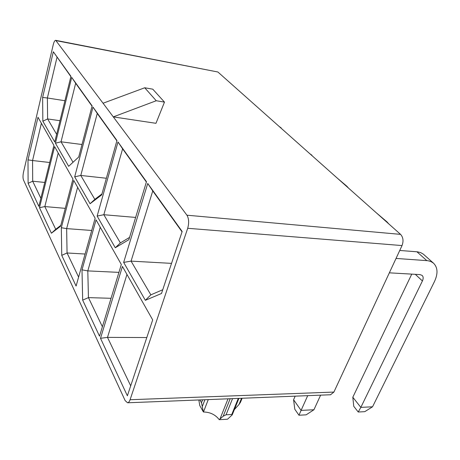 <?xml version="1.0" encoding="UTF-8"?>
<svg xmlns="http://www.w3.org/2000/svg" width="460" height="460" viewBox="0 0 460 460"><rect width="100%" height="100%" fill="white"/><g stroke="black" fill="none" stroke-linecap="round" stroke-linejoin="round"><path stroke-width="0.69" d="M223.169 416.242L219.242 419.675L227.527 419.227L232.208 414.891L231.771 414.494L226.055 414.788L223.169 416.242L230.184 398.728M164.479 102.108L152.766 89.171L144.727 87.774L103.057 103.23L55.689 40.325C54.78 40.394 53.975 41.82 53.268 44.603L23.494 172.241C22.833 175.536 22.845 178.146 23.517 180.073L125.166 400.643L127.581 402.782C128.582 402.649 129.415 401.626 130.076 399.728L187.697 228.286C189.169 222.945 188.916 218.586 186.938 215.205L113.292 116.892L155.969 123.314L164.479 102.108L156.239 100.74L144.727 87.774M156.239 100.74L113.292 116.892L103.057 103.23M182.051 231.834L152.76 190.94L131.065 261.125L150.857 294.848L145.354 300.311L123.659 262.401L147.735 183.459L182.166 231.489L161.489 293.497L145.354 300.311M171.534 263.373L131.065 261.125L123.659 262.401M162.742 289.737L150.857 294.848M126.954 274.43L107.49 337.381L130.697 385.831M146.797 337.548L107.49 337.381L100.51 338.301L122.429 266.438L152.685 319.895L127.374 395.79L100.51 338.301M111.044 298.298L88.446 297.62L87.802 270.9L118.921 272.377M100.251 227.257L87.802 270.9L82.001 269.836L96.071 219.868L121.325 264.483L99.527 336.191L82.668 300.115L88.446 297.62L102.396 326.749M146.383 182.033L122.613 148.844L103.828 214.716L120.376 242.909L129.553 237.406M135.625 217.425L103.828 214.716L97.14 216.068L118.001 141.985L146.481 181.711L128.863 239.683L115.282 247.767L97.14 216.068M106.363 178.25L80.782 175.455L94.823 199.375L90.079 203.734L74.687 176.841L93.006 107.117L116.955 140.524L101.695 194.879L90.079 203.734M101.97 193.907L94.823 199.375M116.874 140.829L97.267 113.459L80.782 175.455L74.687 176.841M85.088 254.029L67.062 252.977L78.614 277.092M77.631 187.295L66.642 228.614L91.701 230.471M61.743 255.34L67.062 252.977L66.642 228.614L61.324 227.723L73.744 180.429L95.139 218.23L76.096 286.051L61.743 255.34L61.324 227.723M65.268 208.345L44.833 206.569L55.712 229.275L51.411 233.22L39.491 207.707L54.596 146.596L72.95 179.026L60.582 226.228L51.411 233.22M60.806 225.383L55.712 229.275M58.224 153.007L44.833 206.569L39.491 207.707M92.046 106.162L75.664 83.289L61.03 141.801L73.036 162.259M81.995 144.515L61.03 141.801L55.436 143.198L71.703 77.395L92.121 105.88L78.723 156.998L68.661 166.307L55.436 143.198M59.995 120.71L47.61 118.939L47.38 97.991L64.923 100.734M70.874 76.601L53.32 51.761L70.938 76.337L54.746 141.996L42.843 121.204L47.61 118.939L56.637 134.32M57.023 57.264L47.38 97.991L42.625 97.451L53.32 51.761M44.769 182.447L32.689 181.211L40.865 198.283M41.389 123.268L32.568 160.528L49.686 162.501M28.1 183.333L32.689 181.211L32.568 160.528L28.002 159.885L37.984 117.254L53.912 145.383L38.864 206.379L28.1 183.333L28.002 159.885M234.364 409.572L238.999 404.512L241.534 398.279M240.528 402.166L238.999 404.512M199.881 399.924L201.48 402.736L203.4 411.993L199.761 405.542L198.835 399.964M219.242 419.675C215.406 414.684 210.151 412.125 203.464 411.993L208.259 399.596M55.689 40.325L217.885 72.001L400.568 234.37C403.219 237.331 403.707 241.063 402.023 245.571L333.897 392.07L330.527 394.755M152.76 190.94L147.735 183.459M82.668 300.115L82.001 269.836M122.613 148.844L118.001 141.985M115.282 247.767L120.376 242.909M97.267 113.459L93.006 107.117M75.664 83.289L71.703 77.395M42.843 121.204L42.625 97.451M396.037 258.439L427.892 260.705L430.957 261.567L433.475 263.143C437.805 267.461 438.133 273.608 434.459 281.583L372.548 406.789L360.835 407.382L422.412 280.951C423.499 278.553 423.401 276.707 422.125 275.413L419.991 274.597L389.35 272.832M372.548 406.789L364.774 411.666L358.225 412.016L353.757 406.312L352.814 397.244L411.757 274.12M352.814 397.244L360.835 407.382L358.225 412.016M399.746 250.464L417.479 251.833L420.601 252.586L423.211 254.052L433.475 263.143M320.614 395.151L313.933 409.751L301.087 410.4L307.711 395.657M313.933 409.751L306.147 414.834L298.966 415.225L294.791 409.222L293.589 399.746L295.176 396.158M293.589 399.746L301.087 410.4L298.966 415.225M376.447 212.928L386.969 221.846L388.769 223.882M384.928 220.466L386.969 221.846M337.508 178.319L346.863 186.231L348.663 188.232M344.862 184.857L346.863 186.231M303.531 148.12L313.703 157.165M309.971 153.847L311.926 155.204M273.619 121.538L282.963 129.841M279.312 126.598L281.215 127.932M226.055 414.788L232.547 398.63M231.771 414.494L238.297 398.406M219.955 419.06L228.033 398.808M56.183 40.652L217.885 72.001M186.938 215.205L400.568 234.37M187.697 228.286L402.023 245.571M333.897 392.07L130.076 399.728M202.44 406.122L204.901 399.728M201.48 402.736L202.595 399.815M422.412 280.951L415.311 274.327M426.771 260.584L416.921 251.781M232.208 414.891L238.907 398.383M240.419 402.425L242.121 398.256M127.581 402.782L330.723 394.749"/></g></svg>
